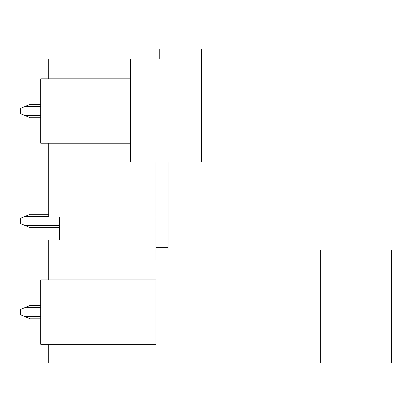<?xml version="1.0" encoding="UTF-8"?>
<svg xmlns="http://www.w3.org/2000/svg" width="412" height="412" viewBox="0 0 412 412"><rect width="100%" height="100%" fill="white"/><g stroke="black" fill="none" stroke-linecap="round" stroke-linejoin="round"><path stroke-width="0.62" d="M48.75 143.196L48.75 217.062L155.999 217.062M130.527 59.009L130.527 161.962L155.999 161.962L155.999 247.355L168.06 247.355L168.06 161.962L201.576 161.962L201.576 48.951L159.753 48.951L159.753 59.009L48.75 59.009L48.75 78.847M168.06 247.355L168.06 250.038L391.4 250.038L391.4 363.049L48.75 363.049L48.75 344.278M48.75 279.933L48.75 239.985L59.477 239.985L59.477 217.062M155.999 344.278L155.999 279.933L40.711 279.933L40.711 344.278L155.999 344.278M155.999 247.355L155.999 260.09L320.351 260.09M130.527 143.196L40.711 143.196L40.711 78.847L130.527 78.847M320.351 363.049L320.351 250.038M59.477 227.651L30.21 227.651L20.6 223.628L20.6 218.267L24.766 216.521L48.75 216.521M59.477 225.369L24.766 225.369M48.75 214.245L30.21 214.245L24.766 216.521M40.711 117.724L30.21 117.724L20.6 113.702L20.6 108.341L30.21 104.318L40.711 104.318M40.711 115.442L24.766 115.442M40.711 106.595L24.766 106.595M40.711 318.811L30.21 318.811L20.6 314.789L20.6 309.422L30.21 305.405L40.711 305.405M40.711 316.529L24.766 316.529M40.711 307.682L24.766 307.682"/></g></svg>
